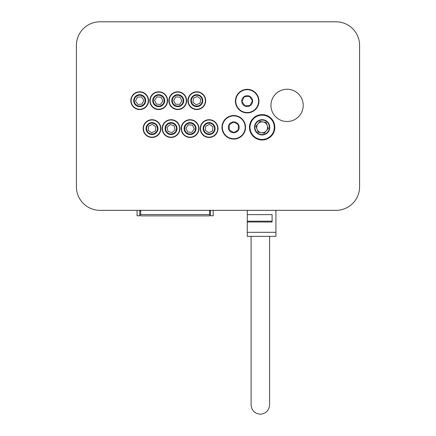 <?xml version="1.0" encoding="UTF-8"?>
<svg xmlns="http://www.w3.org/2000/svg" width="436" height="436" viewBox="0 0 436 436"><rect width="100%" height="100%" fill="white"/><g stroke="black" fill="none" stroke-linecap="round" stroke-linejoin="round"><path stroke-width="0.65" d="M251.087 236.356L251.087 404.957C251.643 410.559 254.728 413.639 260.33 414.2C265.938 413.639 269.017 410.559 269.579 404.957L269.579 236.356M247.277 221.199L247.277 214.626L272.113 214.626L272.113 221.199L247.277 221.199L247.277 221.984L272.113 221.984L272.113 214.626M247.277 214.626L247.277 210.343M275.923 210.343L275.923 236.356L247.277 236.356L247.277 221.984M209.569 215.869L140.681 215.869L209.569 215.869L209.569 210.343M140.681 215.869L140.681 210.343M210.479 210.343L210.479 215.782L213.199 215.782L213.199 210.343M139.776 210.343L139.776 215.782L137.057 215.782L137.057 210.343M76.414 45.366A23.566 23.566 0 0 1 99.98 21.8L336.02 21.8A23.566 23.566 0 0 1 359.586 45.366L359.586 186.772A23.566 23.566 0 0 1 336.02 210.343L99.98 210.343A23.566 23.566 0 0 1 76.414 186.772L76.414 45.366L76.414 186.772M99.98 210.343L336.02 210.343M359.586 186.772L359.586 45.366M336.02 21.8L99.98 21.8M212.572 130.942L208.8 132.757L205.345 130.391L205.661 126.217L209.433 124.407L212.893 126.767L212.572 130.942M203.726 131.171A5.984 5.984 0 0 1 209.569 122.614A5.984 5.984 0 0 1 214.054 131.955A5.984 5.984 0 0 1 203.726 131.171M204.212 130.931A5.439 5.439 0 0 1 209.531 123.154A5.439 5.439 0 0 1 213.607 131.65A5.439 5.439 0 0 1 204.212 130.931A5.439 5.439 0 0 1 209.531 123.154A5.439 5.439 0 0 1 213.607 131.65A5.439 5.439 0 0 1 204.212 130.931M201.11 132.424A8.884 8.884 0 0 1 209.792 119.72A8.884 8.884 0 0 1 216.452 133.59A8.884 8.884 0 0 1 201.11 132.424M196.276 104.814L192.935 102.296L193.448 98.138L197.301 96.503L200.642 99.026L200.129 103.179L196.276 104.814M192.014 97.059A5.984 5.984 0 0 1 202.299 98.323A5.984 5.984 0 0 1 196.058 106.597A5.984 5.984 0 0 1 192.014 97.059M192.445 97.386A5.439 5.439 0 0 1 201.797 98.536A5.439 5.439 0 0 1 196.124 106.057A5.439 5.439 0 0 1 192.445 97.386A5.439 5.439 0 0 1 201.797 98.536A5.439 5.439 0 0 1 196.124 106.057A5.439 5.439 0 0 1 192.445 97.386M189.698 95.315A8.884 8.884 0 0 1 204.969 97.19A8.884 8.884 0 0 1 195.704 109.48A8.884 8.884 0 0 1 189.698 95.315M187.714 132.032L185.905 128.255L188.276 124.805L192.45 125.127L194.254 128.903L191.889 132.353L187.714 132.032M187.502 123.181A5.984 5.984 0 0 1 196.047 129.04A5.984 5.984 0 0 1 186.701 133.514A5.984 5.984 0 0 1 187.502 123.181M187.736 123.671A5.439 5.439 0 0 1 195.502 129.001A5.439 5.439 0 0 1 187.006 133.067A5.439 5.439 0 0 1 187.736 123.671A5.439 5.439 0 0 1 195.502 129.001A5.439 5.439 0 0 1 187.006 133.067A5.439 5.439 0 0 1 187.736 123.671M186.248 120.565A8.884 8.884 0 0 1 198.936 129.263A8.884 8.884 0 0 1 185.06 135.907A8.884 8.884 0 0 1 186.248 120.565M167.064 127.279L170.182 124.483L174.16 125.786L175.027 129.879L171.909 132.675L167.931 131.372L167.064 127.279M175.501 124.587A5.984 5.984 0 0 1 172.28 134.435A5.984 5.984 0 0 1 165.358 126.718A5.984 5.984 0 0 1 175.501 124.587M175.092 124.947A5.439 5.439 0 0 1 172.166 133.901A5.439 5.439 0 0 1 165.876 126.887A5.439 5.439 0 0 1 175.092 124.947A5.439 5.439 0 0 1 172.166 133.901A5.439 5.439 0 0 1 165.876 126.887A5.439 5.439 0 0 1 175.092 124.947M177.659 122.647A8.884 8.884 0 0 1 172.874 137.269A8.884 8.884 0 0 1 162.601 125.819A8.884 8.884 0 0 1 177.659 122.647M175.806 96.956L179.992 97.119L181.937 100.825L179.703 104.368L175.517 104.199L173.572 100.493L175.806 96.956M183.73 100.896A5.984 5.984 0 0 1 174.558 105.719A5.984 5.984 0 0 1 174.972 95.364A5.984 5.984 0 0 1 183.73 100.896M183.191 100.874A5.439 5.439 0 0 1 174.852 105.261A5.439 5.439 0 0 1 175.223 95.849A5.439 5.439 0 0 1 183.191 100.874A5.439 5.439 0 0 1 174.852 105.261A5.439 5.439 0 0 1 175.223 95.849A5.439 5.439 0 0 1 183.191 100.874M186.63 101.01A8.884 8.884 0 0 1 173.01 108.172A8.884 8.884 0 0 1 173.621 92.797A8.884 8.884 0 0 1 186.63 101.01M161.08 97.201L162.895 100.978L160.53 104.433L156.355 104.117L154.546 100.345L156.905 96.885L161.08 97.201M161.309 106.052A5.984 5.984 0 0 1 152.753 100.209A5.984 5.984 0 0 1 162.094 95.718A5.984 5.984 0 0 1 161.309 106.052M161.075 105.561A5.439 5.439 0 0 1 153.298 100.247A5.439 5.439 0 0 1 161.783 96.171A5.439 5.439 0 0 1 161.075 105.561A5.439 5.439 0 0 1 153.298 100.247A5.439 5.439 0 0 1 161.783 96.171A5.439 5.439 0 0 1 161.075 105.561M162.568 108.668A8.884 8.884 0 0 1 149.859 99.991A8.884 8.884 0 0 1 163.729 93.326A8.884 8.884 0 0 1 162.568 108.668M137.307 97.212L141.482 96.879L143.858 100.329L142.06 104.106L137.885 104.444L135.509 100.994L137.307 97.212M145.646 100.182A5.984 5.984 0 0 1 137.117 106.062A5.984 5.984 0 0 1 136.288 95.735A5.984 5.984 0 0 1 145.646 100.182M145.106 100.226A5.439 5.439 0 0 1 137.345 105.572A5.439 5.439 0 0 1 136.599 96.182A5.439 5.439 0 0 1 145.106 100.226A5.439 5.439 0 0 1 137.345 105.572A5.439 5.439 0 0 1 136.599 96.182A5.439 5.439 0 0 1 145.106 100.226M148.54 99.953A8.884 8.884 0 0 1 135.869 108.684A8.884 8.884 0 0 1 134.642 93.348A8.884 8.884 0 0 1 148.54 99.953M148.202 130.32L148.6 126.151L152.409 124.413L155.821 126.838L155.423 131.007L151.614 132.746L148.202 130.32M152.578 122.625A5.984 5.984 0 0 1 156.884 132.048A5.984 5.984 0 0 1 146.572 131.067A5.984 5.984 0 0 1 152.578 122.625M152.524 123.165A5.439 5.439 0 0 1 156.442 131.732A5.439 5.439 0 0 1 147.063 130.838A5.439 5.439 0 0 1 152.524 123.165A5.439 5.439 0 0 1 156.442 131.732A5.439 5.439 0 0 1 147.063 130.838A5.439 5.439 0 0 1 152.524 123.165M152.851 119.737A8.884 8.884 0 0 1 159.249 133.727A8.884 8.884 0 0 1 143.935 132.272A8.884 8.884 0 0 1 152.851 119.737M270.941 105.735A16.132 16.132 0 0 1 294.823 91.222A16.132 16.132 0 0 1 295.45 119.164A16.132 16.132 0 0 1 270.941 105.735M267.241 125.415L268.336 128.358L264.33 133.198L261.235 132.675A5.439 5.439 0 0 0 267.241 125.415A5.439 5.439 0 0 0 257.954 123.84A5.439 5.439 0 0 0 261.235 132.675L258.139 132.146L257.044 129.203L255.954 126.26L257.954 123.84L259.954 121.426L266.151 122.472L267.241 125.415M256.559 122.685A7.254 7.254 0 0 1 268.941 124.783A7.254 7.254 0 0 1 260.93 134.462A7.254 7.254 0 0 1 256.559 122.685M256.259 122.44A7.635 7.635 0 0 1 269.301 124.652A7.635 7.635 0 0 1 260.87 134.838A7.635 7.635 0 0 1 256.259 122.44M252.509 119.333A12.508 12.508 0 0 1 273.868 122.952A12.508 12.508 0 0 1 260.052 139.645A12.508 12.508 0 0 1 252.509 119.333M252.787 119.562A12.148 12.148 0 0 1 273.53 123.077A12.148 12.148 0 0 1 260.112 139.286A12.148 12.148 0 0 1 252.787 119.562M252.368 119.219A12.688 12.688 0 0 1 274.042 122.892A12.688 12.688 0 0 1 260.025 139.82A12.688 12.688 0 0 1 252.368 119.219M238.263 124.625L238.345 129.857L233.854 132.544L229.282 129.999L229.2 124.767L233.691 122.08L238.263 124.625M233.958 139.095A11.783 11.783 0 0 0 243.882 121.257A11.783 11.783 0 0 0 223.477 121.579A11.783 11.783 0 0 0 233.958 139.095M233.952 138.73A11.423 11.423 0 0 0 243.571 121.442A11.423 11.423 0 0 0 223.793 121.758A11.423 11.423 0 0 0 233.952 138.73M233.86 132.746A5.439 5.439 0 0 0 238.438 124.516A5.439 5.439 0 0 0 229.02 124.663A5.439 5.439 0 0 0 233.86 132.746M241.964 101.452L244.285 96.759L249.506 96.421L252.411 100.776L250.09 105.468L244.869 105.806L241.964 101.452M252.411 90.552A11.783 11.783 0 0 0 235.429 101.871A11.783 11.783 0 0 0 253.725 110.918A11.783 11.783 0 0 0 252.411 90.552M252.253 90.879A11.423 11.423 0 0 0 235.789 101.85A11.423 11.423 0 0 0 253.523 110.619A11.423 11.423 0 0 0 252.253 90.879M249.599 96.242A5.439 5.439 0 0 0 241.762 101.463A5.439 5.439 0 0 0 250.204 105.637A5.439 5.439 0 0 0 249.599 96.242M275.923 232.323L247.277 232.323M140.681 214.512L209.569 214.512M201.378 132.293A8.584 8.584 0 0 1 209.77 120.02A8.584 8.584 0 0 1 216.202 133.421A8.584 8.584 0 0 1 201.378 132.293M189.938 95.495A8.584 8.584 0 0 1 204.691 97.31A8.584 8.584 0 0 1 195.742 109.18A8.584 8.584 0 0 1 189.938 95.495M186.379 120.837A8.584 8.584 0 0 1 198.642 129.241A8.584 8.584 0 0 1 185.229 135.661A8.584 8.584 0 0 1 186.379 120.837M177.436 122.848A8.584 8.584 0 0 1 172.814 136.98A8.584 8.584 0 0 1 162.89 125.911A8.584 8.584 0 0 1 177.436 122.848M186.33 100.999A8.584 8.584 0 0 1 173.174 107.921A8.584 8.584 0 0 1 173.762 93.064A8.584 8.584 0 0 1 186.33 100.999M162.437 108.395A8.584 8.584 0 0 1 150.158 100.013A8.584 8.584 0 0 1 163.56 93.571A8.584 8.584 0 0 1 162.437 108.395M148.24 99.975A8.584 8.584 0 0 1 135.999 108.411A8.584 8.584 0 0 1 134.811 93.593A8.584 8.584 0 0 1 148.24 99.975M152.823 120.036A8.584 8.584 0 0 1 159.004 133.552A8.584 8.584 0 0 1 144.207 132.146A8.584 8.584 0 0 1 152.823 120.036M210.479 210.975L209.569 210.975M139.776 210.975L140.681 210.975"/></g></svg>
